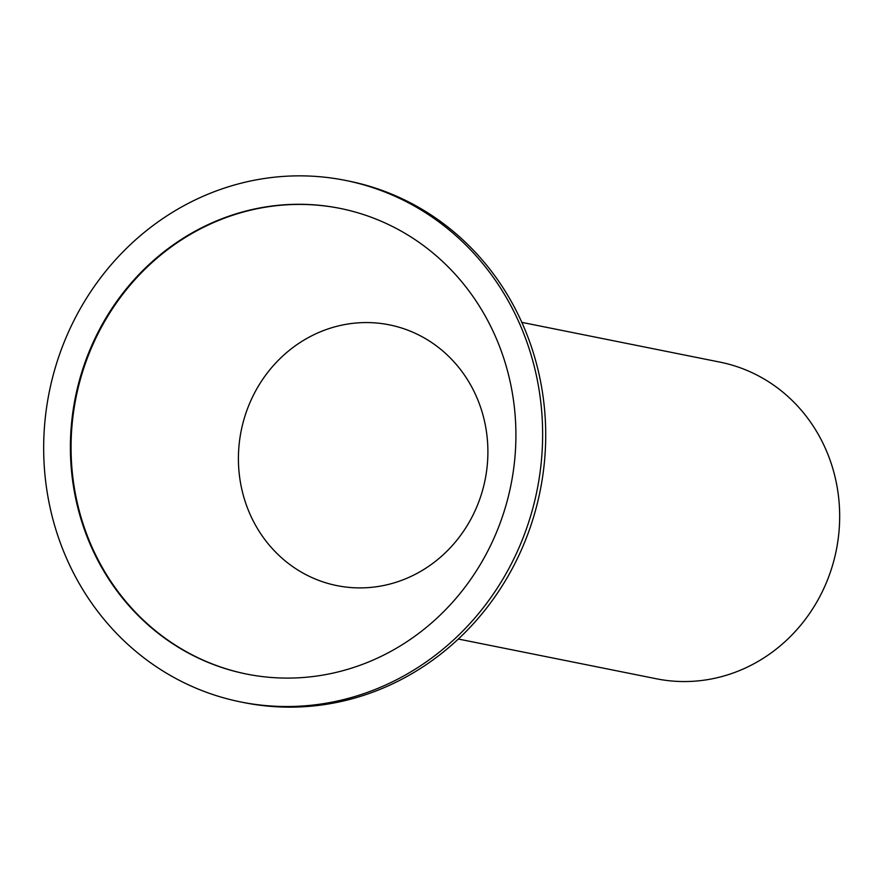 <?xml version="1.0" encoding="UTF-8"?>
<svg xmlns="http://www.w3.org/2000/svg" width="883" height="883" viewBox="0 0 883 883"><rect width="100%" height="100%" fill="white"/><g stroke="black" fill="none" stroke-linecap="round" stroke-linejoin="round"><path stroke-width="1.32" d="M521.842 322.372L719.976 362.129A161.49 151.059 101.3 0 1 782.195 391.588A161.49 151.059 101.3 0 1 825.23 585.341A161.49 151.059 101.3 0 1 656.433 678.784L458.299 639.027M285.75 561.356A132.991 124.404 101.3 0 1 250.308 401.798A132.991 124.404 101.3 0 1 389.315 324.845A132.991 124.404 101.3 0 1 440.562 349.116A132.991 124.404 101.3 0 1 476.003 508.674A132.991 124.404 101.3 0 1 336.997 585.628A132.991 124.404 101.3 0 1 285.75 561.356M240.827 701.974L243.907 702.592A265.982 248.807 -78.7 0 0 521.93 548.685A265.982 248.807 -78.7 0 0 451.047 229.569A265.982 248.807 -78.7 0 0 348.553 181.026L345.474 180.408A265.982 248.807 101.3 0 1 447.968 228.951A265.982 248.807 101.3 0 1 518.84 548.067A265.982 248.807 101.3 0 1 240.827 701.974A265.982 248.807 101.3 0 1 138.333 653.431A265.982 248.807 101.3 0 1 67.461 334.315A265.982 248.807 101.3 0 1 345.474 180.408M246.765 674.093A237.483 222.152 101.3 0 1 155.585 630.826A237.483 222.152 101.3 0 1 92.229 346.059A237.483 222.152 101.3 0 1 340.198 208.421M154.922 630.694A237.483 222.152 101.3 0 1 91.644 345.761A237.483 222.152 101.3 0 1 339.867 208.355A237.483 222.152 101.3 0 1 431.379 251.688A237.483 222.152 101.3 0 1 494.668 536.621A237.483 222.152 101.3 0 1 246.434 674.027A237.483 222.152 101.3 0 1 154.922 630.694"/></g></svg>
